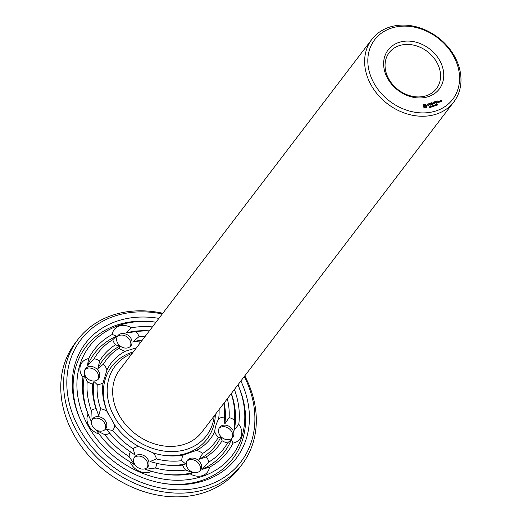 <?xml version="1.0" encoding="UTF-8"?>
<svg xmlns="http://www.w3.org/2000/svg" width="523" height="523" viewBox="0 0 523 523"><rect width="100%" height="100%" fill="white"/><g stroke="black" fill="none" stroke-linecap="round" stroke-linejoin="round"><path stroke-width="0.78" d="M214.247 415.87A57.425 46.462 -142.7 0 1 132.665 437.771A57.425 46.462 -142.7 0 1 132.254 353.3M453.807 101.959L201.845 432.122A51.568 41.722 -142.7 0 1 135.535 433.998A51.568 41.722 -142.7 0 1 119.852 369.552L371.82 39.388A51.568 41.722 -142.7 0 1 454.494 56.229A51.568 41.722 -142.7 0 1 453.807 101.959A51.568 41.722 -142.7 0 1 387.504 103.842A51.568 41.722 -142.7 0 1 371.82 39.388M215.332 414.445A59.903 48.462 -142.7 0 1 162.692 455.173M107.999 413.523A59.903 48.462 -142.7 0 1 133.339 351.874M219.065 409.548A62.374 50.463 -142.7 0 1 218.64 418.812C216.208 423.839 214.907 428.141 214.731 431.704A62.374 50.463 -142.7 0 1 196.419 450.414L183.246 454.977A62.374 50.463 -142.7 0 1 163.483 455.298A62.374 50.463 -142.7 0 1 153.357 452.97L138.641 446.537A62.374 50.463 -142.7 0 1 114.687 424.99L107.045 411.326A62.374 50.463 -142.7 0 1 103.057 382.862L106.967 369.97A62.374 50.463 -142.7 0 1 125.278 351.26L136.464 347.788M453.376 55.765A49.09 39.715 -142.7 0 1 413.785 112.046A49.09 39.715 -142.7 0 1 373.932 40.742A49.09 39.715 -142.7 0 1 453.376 55.765M223.772 403.383A68.238 55.203 -142.7 0 1 224.445 417.047L224.766 423.976L229.107 417.583A14.853 12.016 -142.7 0 1 234.481 420.1L234.199 430.22L238.776 424.258A14.853 12.016 -142.7 0 1 241.306 436.025A14.853 12.016 -142.7 0 1 233.062 443.079A83.994 67.951 -142.7 0 1 209.429 467.229L202.231 469.301L208.945 461.959A14.853 12.016 -142.7 0 0 206.278 456.873L198.956 459.344L202.715 453.389A68.238 55.203 -142.7 0 0 218.228 437.542A14.853 12.016 -142.7 0 1 214.731 431.704M218.64 418.812A14.853 12.016 -142.7 0 1 224.445 417.047M218.228 437.542L220.804 437.019L222.079 440.726A14.853 12.016 -142.7 0 0 227.544 442.948L231.375 439.516L233.062 443.079M233.631 435.659A8.25 6.675 -142.7 0 1 232.742 437.405A8.25 6.675 -142.7 0 1 222.138 437.705A8.25 6.675 -142.7 0 1 219.627 427.396A8.25 6.675 -142.7 0 1 229.231 426.422A8.25 6.675 -142.7 0 1 233.631 435.659M196.419 450.414A14.853 12.016 -142.7 0 1 202.715 453.389M209.429 467.229A14.853 12.016 -142.7 0 1 202.61 475.564A14.853 12.016 -142.7 0 1 190.202 473.897A83.994 67.951 -142.7 0 1 164.399 474.171A83.994 67.951 -142.7 0 1 151.624 471.308L145.159 469.399L155.233 468.013A14.853 12.016 -142.7 0 0 156.841 463.339L149.957 461.574L156.462 458.946A68.238 55.203 -142.7 0 0 181.775 460.645A14.853 12.016 -142.7 0 1 183.246 454.977M181.775 460.645L185.626 463.966L182.632 465.065A14.853 12.016 -142.7 0 0 185.593 470.053L192.732 472.589L190.202 473.897M197.805 472.269A8.25 6.675 -142.7 0 1 188.417 469.275A8.25 6.675 -142.7 0 1 187.378 460.345A8.25 6.675 -142.7 0 1 197.988 460.044A8.25 6.675 -142.7 0 1 200.499 470.354A8.25 6.675 -142.7 0 1 197.805 472.269M153.357 452.97A14.853 12.016 -142.7 0 1 156.462 458.946M151.624 471.308A14.853 12.016 -142.7 0 1 139.451 471.328A14.853 12.016 -142.7 0 1 130.142 461.907A83.994 67.951 -142.7 0 1 99.226 434.103L96.415 430.462L104.809 434.718A14.853 12.016 -142.7 0 0 109.752 433.194L106.483 429.35L112.772 430.462A68.238 55.203 -142.7 0 0 133.064 448.714A14.853 12.016 -142.7 0 1 138.641 446.537M133.064 448.714L135.071 455.062L130.423 451.78A14.853 12.016 -142.7 0 0 129.148 456.605L134.548 464.757L130.142 461.907M139.327 468.347A8.25 6.675 -142.7 0 1 134.751 456.814A8.25 6.675 -142.7 0 1 145.361 456.514A8.25 6.675 -142.7 0 1 147.865 466.823A8.25 6.675 -142.7 0 1 139.327 468.347M114.687 424.99A14.853 12.016 -142.7 0 1 112.772 430.462M99.226 434.103A14.853 12.016 -142.7 0 1 88.832 425.794A14.853 12.016 -142.7 0 1 88.073 414.151A83.994 67.951 -142.7 0 1 82.922 377.416L84.556 375.305L87.217 381.574A14.853 12.016 -142.7 0 0 92.591 384.091L93.99 381.555L97.252 384.627A68.238 55.203 -142.7 0 0 100.632 408.738A14.853 12.016 -142.7 0 1 107.045 411.326M100.632 408.738L98.755 415.524L96.036 408.653A14.853 12.016 -142.7 0 0 91.27 410.49L90.91 420.61L88.073 414.151M92.453 426.186A8.25 6.675 -142.7 0 1 92.564 418.871A8.25 6.675 -142.7 0 1 103.168 418.57A8.25 6.675 -142.7 0 1 105.679 428.886A8.25 6.675 -142.7 0 1 92.453 426.186M103.057 382.862A14.853 12.016 -142.7 0 1 97.252 384.627M82.922 377.416A14.853 12.016 -142.7 0 1 80.392 365.649A14.853 12.016 -142.7 0 1 88.629 358.588A83.994 67.951 -142.7 0 1 112.262 334.445L116.524 336.224L112.752 339.715A14.853 12.016 -142.7 0 0 115.413 344.801L119.8 346.18L118.983 348.285A68.238 55.203 -142.7 0 0 103.469 364.132A14.853 12.016 -142.7 0 1 106.967 369.97M103.469 364.132L97.951 368.506L99.618 360.948A14.853 12.016 -142.7 0 0 94.153 358.719L87.38 366.008L88.629 358.588M84.641 370.493A8.25 6.675 -142.7 0 1 85.53 368.748A8.25 6.675 -142.7 0 1 96.14 368.447A8.25 6.675 -142.7 0 1 98.651 378.757A8.25 6.675 -142.7 0 1 89.041 379.731A8.25 6.675 -142.7 0 1 84.641 370.493M125.278 351.26A14.853 12.016 -142.7 0 1 118.983 348.285M112.262 334.445A14.853 12.016 -142.7 0 1 119.087 326.11A14.853 12.016 -142.7 0 1 131.495 327.777A83.994 67.951 -142.7 0 1 152.396 326.914M139.674 343.578A14.853 12.016 -142.7 0 0 139.922 341.029L133.13 341.565L139.066 336.603A14.853 12.016 -142.7 0 0 136.098 331.621L126.023 332.935L131.495 327.777M120.467 333.89A8.25 6.675 -142.7 0 1 129.861 336.877A8.25 6.675 -142.7 0 1 130.894 345.814A8.25 6.675 -142.7 0 1 120.283 346.115A8.25 6.675 -142.7 0 1 117.773 335.799A8.25 6.675 -142.7 0 1 120.467 333.89M139.922 341.029A68.238 55.203 -142.7 0 1 141.785 340.813M439.699 60.505A32.178 26.032 -142.7 0 1 413.752 97.396A32.178 26.032 -142.7 0 1 387.628 50.653A32.178 26.032 -142.7 0 1 439.699 60.505M423.722 104.515L423.081 106.019L423.767 107.241L425.277 107.901L426.454 107.496L426.86 106.169L426.173 104.946L424.663 104.286L423.499 104.763M427.304 104.155L427.33 105.116L428.873 105.43L427.899 105.947L428.867 105.875L428.834 104.92L427.291 104.613L428.265 104.09L427.304 104.155M430.102 107.307L429.566 107.725L429.998 107.365L429.233 106.934L429.749 106.744L429.357 107.091L430.017 107.424M429.592 106.744L429.239 107.123M430.632 106.699L430.422 107.496L429.939 106.627L430.632 106.699L430.024 106.784M428.455 103.881L429.128 103.776L430.168 105.424L429.331 103.704L429.873 103.391L428.455 103.881L429.71 103.319M431.2 102.802L430.148 103.293L431.089 104.986L432.26 104.698L431.233 104.809L430.88 104.169L431.632 103.783L430.762 103.959L430.409 103.332L431.364 102.874L430.154 103.306M431.756 107.032L430.782 106.437L431.115 107.254L430.632 106.385L431.56 106.908L431.266 106.162L431.756 107.032M432.116 106.515L431.71 106.529L432.116 106.515M432.959 106.319L432.423 106.738L432.854 106.378L432.09 105.94L432.599 105.751L432.207 106.104L432.874 106.437M433.482 105.711L433.273 106.502L432.789 105.633L433.482 105.711L432.881 105.796M433.149 103.521L431.776 102.606L432.835 104.502L432.148 103.064L433.319 103.829L433.39 102.626L434.319 103.855L433.377 102.168L433.024 103.678M435.018 101.606L433.796 102.031L434.901 103.783L434.535 102.907L435.286 102.521L434.417 102.698L434.057 102.063L434.888 101.776M434.665 106.025L434.044 105.823L433.972 106.267L433.482 105.398L434.077 105.332L434.665 106.025M434.855 105.568L434.45 105.581L434.855 105.568M435.541 105.201L435.221 105.718L434.842 105.038L435.463 105.306M436.47 105.398L436.019 105.554L435.724 104.62L436.47 105.398M437.202 105.143L436.751 105.3L436.457 104.365L437.202 105.143M435.541 101.429L436.437 103.253L435.398 101.612M437.195 100.854L435.973 101.272L436.921 102.966L438.091 102.678L437.065 102.789L436.705 102.148L437.463 101.763L436.587 101.939L436.234 101.312L437.065 101.024M438.607 102.142L438.581 102.475M439.83 102.077L439.398 101.089L438.64 101.233L439.072 102.22L439.83 102.077M437.568 104.129L437.607 105.005L437.457 104.136L436.927 104.201L437.463 104.273M439.778 100.959L440.209 101.946L440.451 100.88L439.64 101.142M441.118 100.37L440.516 100.579L440.765 101.24L441.419 101.135L441.268 101.926L441.87 101.717L441.275 100.442L440.484 100.73M164.065 483.487A92.329 74.697 -142.7 0 0 238.161 385.255L237.958 384.791A89.851 72.69 -142.7 0 1 184.881 479.977A89.851 72.69 -142.7 0 1 78.175 398.546A89.851 72.69 -142.7 0 1 155.965 322.227M234.382 389.478A83.994 67.951 -142.7 0 1 238.776 424.258M231.362 393.446A81.516 65.95 -142.7 0 1 234.199 430.22M231.244 393.597A79.045 63.95 -142.7 0 1 234.481 420.1M227.328 398.722A73.187 59.21 -142.7 0 1 229.107 417.583M224.119 402.932A70.71 57.203 -142.7 0 1 224.766 423.976M231.375 439.516A81.516 65.95 -142.7 0 1 202.231 469.301M227.544 442.948A79.045 63.95 -142.7 0 1 208.945 461.959M222.079 440.726A73.187 59.21 -142.7 0 1 206.278 456.873M220.804 437.019A70.71 57.203 -142.7 0 1 198.956 459.344M219.104 428.219A8.25 6.675 -142.7 0 1 228.564 428.285A8.25 6.675 -142.7 0 1 232.454 437.202A8.25 6.675 -142.7 0 1 232.088 438.124M192.732 472.589A81.516 65.95 -142.7 0 1 163.607 474.054M185.593 470.053A79.045 63.95 -142.7 0 1 155.233 468.013M182.632 465.065A73.187 59.21 -142.7 0 1 163.941 464.738A73.187 59.21 -142.7 0 1 156.841 463.339M185.626 463.966A70.71 57.203 -142.7 0 1 163.15 464.614M186.861 461.168A8.25 6.675 -142.7 0 1 196.811 461.587A8.25 6.675 -142.7 0 1 199.838 471.073M129.148 456.605A79.045 63.95 -142.7 0 1 104.809 434.718M130.423 451.78A73.187 59.21 -142.7 0 1 109.752 433.194M134.228 457.638A8.25 6.675 -142.7 0 1 144.185 458.056A8.25 6.675 -142.7 0 1 147.211 467.542M89.681 417.923A81.516 65.95 -142.7 0 1 84.556 375.305M91.27 410.49A79.045 63.95 -142.7 0 1 87.217 381.574M96.036 408.653A73.187 59.21 -142.7 0 1 92.591 384.091M98.755 415.524A70.71 57.203 -142.7 0 1 93.99 381.555M92.041 419.694A8.25 6.675 -142.7 0 1 101.992 420.113A8.25 6.675 -142.7 0 1 105.025 429.599M87.38 366.008A81.516 65.95 -142.7 0 1 116.524 336.224M94.153 358.719A79.045 63.95 -142.7 0 1 112.752 339.715M99.618 360.948A73.187 59.21 -142.7 0 1 115.413 344.801M97.951 368.506A70.71 57.203 -142.7 0 1 119.8 346.18M85.014 369.571A8.25 6.675 -142.7 0 1 94.964 369.99A8.25 6.675 -142.7 0 1 97.991 379.476M126.023 332.935A81.516 65.95 -142.7 0 1 149.369 330.876M136.098 331.621A79.045 63.95 -142.7 0 1 149.258 331.026M139.066 336.603A73.187 59.21 -142.7 0 1 145.342 336.152M133.13 341.565A70.71 57.203 -142.7 0 1 142.132 340.362M117.257 336.622A8.25 6.675 -142.7 0 1 119.29 335.426A8.25 6.675 -142.7 0 1 128.279 337.982A8.25 6.675 -142.7 0 1 130.234 346.527M436.816 62.355A29.706 24.032 -142.7 0 1 436.424 88.694A29.706 24.032 -142.7 0 1 398.232 89.779A29.706 24.032 -142.7 0 1 389.197 52.653A29.706 24.032 -142.7 0 1 436.816 62.355M424.003 104.378L423.571 104.705M424.316 104.306L423.852 104.574M424.663 104.286L424.173 104.495M424.99 104.58L424.519 104.476M425.362 104.796L424.839 104.777M425.768 104.92L425.219 104.992M426.173 104.946L425.617 105.116M426.428 105.221L426.029 105.136M426.624 105.522L426.278 105.411M427.762 103.992L427.173 104.339M428.69 105.692L428.337 105.809M427.448 104.894L428.834 104.92M430.102 106.685L430.279 107.235M430.762 103.959L431.468 103.717M432.135 104.744L431.109 104.992M432.959 105.698L433.129 106.241M431.789 102.854L432.129 103.09M433.39 102.626L433.234 103.816M434.848 101.789L433.809 102.044M435.123 102.449L434.28 102.887M434.077 105.646L433.652 105.456L433.809 105.979M435.391 105.391L435.515 105.764M437.025 101.037L435.979 101.285M436.587 101.939L437.293 101.697M437.967 102.724L437.065 102.789M439.712 102.116L439.091 102.227L438.719 101.586M439.398 101.089L439.608 101.907L439.215 102.044M439.228 101.272L438.607 101.384M440.02 101.384L440.176 100.972M441.752 101.756L441.255 101.684M80.274 419.544A92.329 74.697 -142.7 0 1 155.475 322.148L155.972 322.22M425.578 106.954L424.258 106.875L423.885 106.215L424.218 105.424L425.539 105.502L425.905 106.162L425.578 106.954M433.201 106.149L433.397 105.823M441.301 100.926L440.739 100.749L441.301 100.926L440.784 101.246M240.887 380.96A94.8 76.698 -142.7 0 1 164.856 483.612A94.8 76.698 -142.7 0 1 79.947 418.812A94.8 76.698 -142.7 0 1 158.9 318.389M425.729 106.764L425.297 107.137M425.447 106.94L424.944 107.176M425.088 106.986L424.578 107.084M424.728 106.895L424.258 106.875M424.401 106.685L424.009 106.568M435.541 105.515L434.979 104.999L435.541 105.515M438.862 101.403L439.255 101.266M244.274 376.521A100.664 81.438 -142.7 0 1 189.967 489.28A100.664 81.438 -142.7 0 1 67.859 396.088A100.664 81.438 -142.7 0 1 162.28 313.95M244.797 375.834A103.136 83.438 -142.7 0 1 241.953 464.561A103.136 83.438 -142.7 0 1 109.346 468.32A103.136 83.438 -142.7 0 1 77.979 339.42A103.136 83.438 -142.7 0 1 162.81 313.264M241.953 464.561L239.122 468.275A103.136 83.438 -142.7 0 1 106.515 472.034A103.136 83.438 -142.7 0 1 75.142 343.134L77.979 339.42"/></g></svg>
